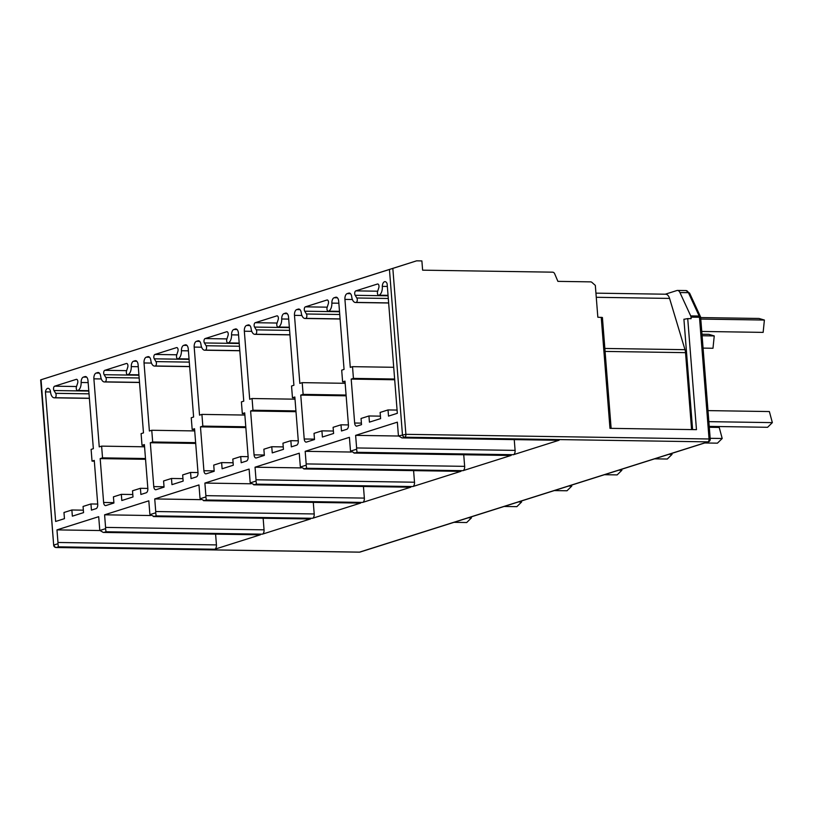 <?xml version="1.0" encoding="UTF-8"?>
<svg xmlns="http://www.w3.org/2000/svg" width="813" height="813" viewBox="0 0 813 813"><rect width="100%" height="100%" fill="white"/><g stroke="black" fill="none" stroke-linecap="round" stroke-linejoin="round"><path stroke-width="1.22" d="M708.499 441.774A2.5 2.5 0 0 0 710.237 439.193L709.058 438.979A2.5 1.331 -89.1 0 1 707.94 441.866L359.539 552.129A2.5 2.083 72.4 0 0 360.098 552.047L708.499 441.774A2.5 2.083 -107.6 0 1 707.94 441.866L404.772 437.211A2.5 2.083 -107.6 0 1 402.455 434.711L389.447 269.479L416.591 260.841L421.886 260.922L422.618 270.17L552.576 272.172A2.5 2.083 -107.6 0 1 554.659 273.737L557.901 281.369L590.614 281.867A2.5 2.083 -107.6 0 1 592.169 282.619L595.329 285.393L597.84 317.233L602.413 317.497L611.132 428.349M601.234 317.283L609.974 428.339L696.467 429.66L687.727 318.605L691.121 318.666L690.999 317.151L699.485 317.273L709.058 438.979L405.89 434.325L392.831 268.412M463.735 454.752L464.65 466.347A3.75 1.992 90.9 0 1 462.963 470.676L306.613 468.278L306.155 465.188A3.75 1.992 -89.1 0 0 306.176 463.918L305.18 451.327L349.407 437.333L350.403 449.914A3.75 1.992 -89.1 0 0 350.606 451.113L354.783 453.024L357.059 452.313L356.602 449.223A3.75 1.992 90.9 0 0 356.622 447.953L355.627 435.362L397.354 422.16L398.34 434.742A3.75 1.992 90.9 0 0 398.553 435.941L405.89 434.325A2.5 1.331 -89.1 0 1 404.772 437.211L402.73 437.851L559.08 440.25L513.41 454.711A3.75 1.992 -89.1 0 0 515.096 450.382L514.243 439.62M389.447 269.479L41.046 379.752L53.678 545.208A2.5 2.5 0 0 0 56.127 547.515L359.305 552.159A2.5 1.331 90.9 0 1 359.072 552.118M41.798 379.508L416.591 260.841M413.593 470.625L414.498 482.221A3.75 1.992 90.9 0 1 412.821 486.55L256.461 484.142L256.014 481.052A3.75 1.992 -89.1 0 0 256.024 479.782L255.038 467.201L299.255 453.207L300.251 465.788A3.75 1.992 -89.1 0 0 300.464 466.987L304.631 468.898L460.991 471.296A3.75 1.992 90.9 0 1 460.646 471.347A3.75 1.992 90.9 0 1 460.3 471.286M363.441 486.499L364.356 498.095A3.75 1.992 90.9 0 1 362.669 502.414L206.319 500.015L205.862 496.926A3.75 1.992 -89.1 0 0 205.882 495.656L204.886 483.074L249.113 469.071L250.099 481.662A3.75 1.992 -89.1 0 0 250.313 482.861L254.489 484.772L410.839 487.17A3.75 1.992 90.9 0 1 410.494 487.221A3.75 1.992 90.9 0 1 410.148 487.16M313.29 502.373L314.204 513.958A3.75 1.992 90.9 0 1 312.517 518.288L156.167 515.889L155.71 512.8A3.75 1.992 -89.1 0 0 155.73 511.529L154.734 498.938L198.961 484.944L199.957 497.536A3.75 1.992 -89.1 0 0 200.161 498.735L204.337 500.645L360.698 503.044A3.75 1.992 90.9 0 1 360.342 503.095A3.75 1.992 90.9 0 1 359.996 503.034M263.148 518.247L264.052 529.832A3.75 1.992 90.9 0 1 262.375 534.161L106.015 531.763L105.568 528.674A3.75 1.992 -89.1 0 0 105.578 527.403L104.592 514.812L148.82 500.818L149.805 513.399A3.75 1.992 -89.1 0 0 150.019 514.599L154.196 516.509L310.546 518.918A3.75 1.992 90.9 0 1 310.2 518.968A3.75 1.992 90.9 0 1 309.855 518.907M215.597 534.141L216.441 544.903A3.75 1.992 90.9 0 1 214.764 549.232L58.404 546.834L57.947 543.745A3.75 1.992 -89.1 0 0 57.967 542.474L56.971 529.883L98.698 516.682L99.694 529.263A3.75 1.992 -89.1 0 0 99.897 530.462L103.271 532.424L260.079 534.822A3.75 1.992 90.9 0 1 259.733 534.761M139.501 382.496L104.44 381.958A7.51 3.994 -89.1 0 1 100.67 376.287A5.01 2.663 -89.1 0 0 98.149 372.506A5.01 2.663 -89.1 0 0 97.692 372.578L96.137 373.065A5.01 2.663 -89.1 0 0 93.891 378.838L99.247 446.886L101.615 446.134L102.54 457.861L100.172 458.613L103.617 502.475A3.75 1.992 -89.1 0 0 105.538 505.605A3.75 1.992 -89.1 0 0 105.883 505.554L113.911 503.013L113.424 496.845L121.33 494.345L121.808 500.513L132.997 496.967L132.509 490.798L140.415 488.298L140.893 494.467L146.157 492.8A3.75 1.992 -89.1 0 0 147.844 488.481L144.389 444.609L142.021 445.361L141.096 433.644L143.474 432.892L138.119 364.834A5.01 2.663 -89.1 0 0 135.558 360.667A5.01 2.663 -89.1 0 0 135.09 360.738L133.535 361.226A5.01 2.663 -89.1 0 0 131.269 366.602L138.261 366.704M104.44 381.958A7.51 3.994 -89.1 0 0 105.141 381.846A2.5 1.331 -89.1 0 0 106.218 380.047A2.5 1.331 -89.1 0 0 105.832 377.476L104.125 374.691A2.5 1.331 -89.1 0 1 103.729 372.12A2.5 1.331 -89.1 0 1 104.816 370.322L126.411 363.482A2.5 1.331 -89.1 0 1 126.645 363.452A2.5 1.331 -89.1 0 1 127.743 367.222L126.543 370.921A2.5 1.331 -89.1 0 0 127.641 374.691A2.5 1.331 -89.1 0 0 127.875 374.661A7.51 3.994 -89.1 0 0 131.269 366.602M189.653 366.622L154.592 366.084A7.51 3.994 -89.1 0 1 150.822 360.413A5.01 2.663 -89.1 0 0 148.301 356.633A5.01 2.663 -89.1 0 0 147.834 356.704L146.279 357.192A5.01 2.663 -89.1 0 0 144.033 362.964L149.389 431.012L151.757 430.27L152.681 441.987L150.314 442.739L153.769 486.601A3.75 1.992 -89.1 0 0 155.679 489.731A3.75 1.992 -89.1 0 0 156.035 489.68L164.063 487.139L163.576 480.971L171.472 478.471L171.96 484.639L183.149 481.103L182.661 474.934L190.557 472.434L191.045 478.603L196.309 476.936A3.75 1.992 -89.1 0 0 197.996 472.607L194.541 428.736L192.173 429.488L191.248 417.77L193.616 417.018L188.26 348.97A5.01 2.663 -89.1 0 0 185.71 344.793A5.01 2.663 -89.1 0 0 185.242 344.864L183.687 345.352A5.01 2.663 -89.1 0 0 181.421 350.728L188.413 350.84M154.592 366.084A7.51 3.994 -89.1 0 0 155.293 365.982A2.5 1.331 -89.1 0 0 156.37 364.173A2.5 1.331 -89.1 0 0 155.974 361.602L154.267 358.818A2.5 1.331 -89.1 0 1 153.881 356.246A2.5 1.331 -89.1 0 1 154.958 354.448L176.563 347.608A2.5 1.331 -89.1 0 1 176.797 347.578A2.5 1.331 -89.1 0 1 177.884 351.348L176.695 355.047A2.5 1.331 -89.1 0 0 177.783 358.818A2.5 1.331 -89.1 0 0 178.017 358.787A7.51 3.994 -89.1 0 0 181.421 350.728M239.794 350.749L204.744 350.21A7.51 3.994 -89.1 0 1 200.963 344.539A5.01 2.663 -89.1 0 0 198.453 340.759A5.01 2.663 -89.1 0 0 197.986 340.83L196.431 341.328A5.01 2.663 -89.1 0 0 194.185 347.09L199.541 415.148L201.909 414.396L202.833 426.114L200.465 426.866L203.911 470.727A3.75 1.992 -89.1 0 0 205.831 473.857A3.75 1.992 -89.1 0 0 206.177 473.806L214.205 471.266L213.728 465.097L221.624 462.597L222.112 468.766L233.29 465.229L232.813 459.06L240.709 456.56L241.197 462.729L246.461 461.062A3.75 1.992 -89.1 0 0 248.138 456.733L244.693 412.872L242.315 413.614L241.4 401.896L243.768 401.144L238.412 333.096A5.01 2.663 -89.1 0 0 235.851 328.919A5.01 2.663 -89.1 0 0 235.394 328.991L233.839 329.489A5.01 2.663 -89.1 0 0 231.563 334.854L238.555 334.966M204.744 350.21A7.51 3.994 -89.1 0 0 205.435 350.108A2.5 1.331 -89.1 0 0 206.522 348.31A2.5 1.331 -89.1 0 0 206.126 345.738L204.419 342.954A2.5 1.331 -89.1 0 1 204.033 340.383A2.5 1.331 -89.1 0 1 205.11 338.574L226.705 331.745A2.5 1.331 -89.1 0 1 226.939 331.704A2.5 1.331 -89.1 0 1 228.036 335.474L226.837 339.173A2.5 1.331 -89.1 0 0 227.935 342.944A2.5 1.331 -89.1 0 0 228.168 342.913A7.51 3.994 -89.1 0 0 231.563 334.854M289.946 334.875L254.886 334.336A7.51 3.994 -89.1 0 1 251.115 328.665A5.01 2.663 -89.1 0 0 248.595 324.895A5.01 2.663 -89.1 0 0 248.128 324.956L246.573 325.454A5.01 2.663 -89.1 0 0 244.337 331.216L249.693 399.274L252.06 398.522L252.985 410.24L250.607 410.992L254.063 454.863A3.75 1.992 -89.1 0 0 255.983 457.993A3.75 1.992 -89.1 0 0 256.329 457.932L264.357 455.392L263.869 449.223L271.766 446.723L272.253 452.892L283.442 449.355L282.954 443.187L290.851 440.687L291.339 446.855L296.603 445.189A3.75 1.992 -89.1 0 0 298.29 440.859L294.834 396.998L292.467 397.75L291.542 386.023L293.91 385.271L288.554 317.222A5.01 2.663 -89.1 0 0 286.003 313.056A5.01 2.663 -89.1 0 0 285.536 313.117L283.981 313.615A5.01 2.663 -89.1 0 0 281.715 318.981L288.706 319.092M254.886 334.336A7.51 3.994 -89.1 0 0 255.587 334.234A2.5 1.331 -89.1 0 0 256.664 332.436A2.5 1.331 -89.1 0 0 256.278 329.865L254.571 327.08A2.5 1.331 -89.1 0 1 254.174 324.509A2.5 1.331 -89.1 0 1 255.262 322.7L276.857 315.871A2.5 1.331 -89.1 0 1 277.091 315.83A2.5 1.331 -89.1 0 1 278.188 319.6L276.989 323.31A2.5 1.331 -89.1 0 0 278.087 327.08A2.5 1.331 -89.1 0 0 278.32 327.039A7.51 3.994 -89.1 0 0 281.715 318.981M340.098 319.011L305.038 318.472A7.51 3.994 -89.1 0 1 301.257 312.802A5.01 2.663 -89.1 0 0 298.747 309.021A5.01 2.663 -89.1 0 0 298.28 309.092L296.725 309.58A5.01 2.663 -89.1 0 0 294.479 315.353L299.834 383.401L302.202 382.649L303.127 394.376L300.759 395.118L304.214 438.99A3.75 1.992 -89.1 0 0 306.125 442.12A3.75 1.992 -89.1 0 0 306.481 442.069L314.509 439.528L314.021 433.359L321.918 430.86L322.405 437.028L333.594 433.481L333.106 427.313L341.003 424.813L341.49 430.981L346.755 429.315A3.75 1.992 -89.1 0 0 348.442 424.996L344.986 381.124L342.619 381.876L341.694 370.149L344.062 369.407L338.706 301.349A5.01 2.663 -89.1 0 0 336.155 297.182A5.01 2.663 -89.1 0 0 335.688 297.253L334.133 297.741A5.01 2.663 -89.1 0 0 331.867 303.117L338.848 303.219M305.038 318.472A7.51 3.994 -89.1 0 0 305.729 318.361A2.5 1.331 -89.1 0 0 306.816 316.562A2.5 1.331 -89.1 0 0 306.42 313.991L304.712 311.206A2.5 1.331 -89.1 0 1 304.326 308.635A2.5 1.331 -89.1 0 1 305.403 306.836L327.009 299.997A2.5 1.331 -89.1 0 1 327.243 299.967A2.5 1.331 -89.1 0 1 328.33 303.737L327.141 307.436A2.5 1.331 -89.1 0 0 328.228 311.206A2.5 1.331 -89.1 0 0 328.462 311.166A7.51 3.994 -89.1 0 0 331.867 303.117M355.505 302.497A7.51 3.994 90.9 0 0 356.155 302.406A2.5 1.331 90.9 0 0 357.242 300.576A2.5 1.331 90.9 0 0 356.826 297.995L355.169 295.302A2.5 1.331 90.9 0 1 354.742 292.721A2.5 1.331 90.9 0 1 355.83 290.871L377.466 284.022A2.5 1.331 90.9 0 1 377.699 283.991A2.5 1.331 90.9 0 1 378.817 287.711L377.608 291.44A2.5 1.331 90.9 0 0 377.557 293.95A2.5 1.331 90.9 0 0 378.695 295.231A2.5 1.331 90.9 0 0 378.929 295.2A7.51 3.994 90.9 0 0 382.283 286.369A5.01 2.663 90.9 0 1 385.006 281.644A5.01 2.663 90.9 0 1 387.13 283.747L397.333 413.309L388.512 416.104L388.025 409.935L380.128 412.435L380.616 418.604L369.427 422.14L368.939 415.971L361.043 418.471L361.531 424.64L356.917 426.103A3.75 1.992 90.9 0 1 356.572 426.154A3.75 1.992 90.9 0 1 354.651 423.024L351.196 379.092L353.431 378.391L352.517 366.663L350.281 367.374L344.925 299.387A5.01 2.663 90.9 0 1 347.171 293.615L348.747 293.117A5.01 2.663 90.9 0 1 349.214 293.046A5.01 2.663 90.9 0 1 351.734 296.847A7.51 3.994 90.9 0 0 355.505 302.497L388.644 303.005M89.389 398.36L54.308 397.821A7.51 3.994 -89.1 0 1 50.457 391.388A5.01 2.663 -89.1 0 0 48.058 388.289A5.01 2.663 -89.1 0 0 45.437 391.896L55.64 521.458L64.461 518.664L63.973 512.495L71.869 509.995L72.357 516.164L83.546 512.627L83.058 506.458L90.954 503.958L91.442 510.127L96.046 508.664A3.75 1.992 -89.1 0 0 97.733 504.345L94.267 460.412L92.032 461.123L91.107 449.396L93.353 448.685L87.997 380.697A5.01 2.663 -89.1 0 0 85.446 376.531A5.01 2.663 -89.1 0 0 84.979 376.602L83.393 377.1A5.01 2.663 -89.1 0 0 81.137 382.496L88.15 382.598M54.308 397.821A7.51 3.994 -89.1 0 0 55.01 397.72A2.5 1.331 -89.1 0 0 56.087 395.901A2.5 1.331 -89.1 0 0 55.68 393.329L53.963 390.525A2.5 1.331 -89.1 0 1 53.597 387.964A2.5 1.331 -89.1 0 1 54.674 386.185L76.32 379.336A2.5 1.331 -89.1 0 1 76.554 379.305A2.5 1.331 -89.1 0 1 77.692 380.606A2.5 1.331 -89.1 0 1 77.621 383.147L76.463 386.724A2.5 1.331 -89.1 0 0 76.402 389.254A2.5 1.331 -89.1 0 0 77.54 390.545A2.5 1.331 -89.1 0 0 77.774 390.514A7.51 3.994 -89.1 0 0 81.137 382.496M45.437 391.896L50.508 391.968M53.963 390.525L88.81 391.063M77.774 390.514L88.78 390.677L77.54 390.545M92.032 461.123L94.328 461.154M90.954 503.958L97.702 504.06M71.869 509.995L83.353 510.168M214.764 549.232L260.434 534.771A3.75 1.992 90.9 0 1 260.079 534.822M262.375 534.161L310.546 518.918M312.517 518.288L360.698 503.044M362.669 502.414L410.839 487.17M412.821 486.55L460.991 471.296M462.963 470.676L511.143 455.422A3.75 1.992 90.9 0 1 510.788 455.483A3.75 1.992 90.9 0 1 510.442 455.412M310.2 518.968L153.393 516.56L156.167 515.889M360.342 503.095L203.535 500.686L206.319 500.015M410.494 487.221L253.686 484.812L256.461 484.142M460.646 471.347L303.838 468.949L306.613 468.278M510.788 455.483L353.98 453.075L511.143 455.422M398.553 435.941L401.927 437.902L558.734 440.3A3.75 1.992 -89.1 0 0 559.08 440.25M104.592 514.812L150.568 515.523M142.021 445.361L144.45 445.402M140.415 488.298L147.844 488.42M121.33 494.345L132.804 494.517M100.172 458.613L145.547 459.304M102.54 457.861L145.486 458.522M101.615 446.134L144.562 446.794M56.971 529.883L99.928 530.543M154.734 498.938L200.72 499.649M192.173 429.488L194.602 429.528M190.557 472.434L197.986 472.546M171.472 478.471L182.955 478.644M150.314 442.739L195.699 443.431M152.681 441.987L195.638 442.648M151.757 430.27L194.714 430.92M204.886 483.074L250.871 483.776M242.315 413.614L244.754 413.654M240.709 456.56L248.138 456.672M221.624 462.597L233.097 462.78M200.465 426.866L245.841 427.567M202.833 426.114L245.78 426.774M201.909 414.396L244.855 415.057M255.038 467.201L301.013 467.902M292.467 397.75L294.895 397.781M290.851 440.687L298.28 440.798M271.766 446.723L283.249 446.906M250.607 410.992L295.993 411.693M252.985 410.24L295.932 410.9M252.06 398.522L295.007 399.183M305.18 451.327L351.165 452.038M342.619 381.876L345.047 381.917M341.003 424.813L348.431 424.925M321.918 430.86L333.401 431.032M300.759 395.118L346.145 395.819M303.127 394.376L346.084 395.037M302.202 382.649L345.159 383.309M382.283 286.369L387.344 286.44M355.169 295.302L388.086 295.81M356.826 297.995L388.289 298.473M356.155 302.406L388.644 302.903M352.517 366.663L393.705 367.293M353.431 378.391L394.63 379.021M351.196 379.092L394.691 379.762M368.939 415.971L380.423 416.154M388.025 409.935L397.079 410.067M355.627 435.362L398.573 436.022M58.404 546.834L56.361 547.474A2.5 1.331 90.9 0 1 56.127 547.515M57.947 543.745L54.044 544.974A2.5 2.083 72.4 0 0 56.361 547.474L359.539 552.129A2.5 1.331 90.9 0 1 359.305 552.159A2.5 2.5 0 0 0 360.098 552.047M471.205 516.885L471.459 517.851L466.703 522.525L454 522.322M468.288 517.81L471.459 517.851M521.346 501.011L521.611 501.987L516.855 506.651L504.151 506.458M518.44 501.936L521.611 501.987M571.498 485.137L571.763 486.113L566.996 490.778L554.303 490.585M568.582 486.062L571.763 486.113M621.64 469.264L621.904 470.239L617.148 474.904L604.445 474.711M618.734 470.188L621.904 470.239M671.792 453.4L672.056 454.365L667.3 459.03L654.597 458.837M668.886 454.315L672.056 454.365M702.097 335.739L714.241 335.921L712.991 348.259L703.072 348.106M701.975 334.234L708.865 334.336L714.241 335.921M709.302 427.272L719.22 427.425L722.198 438.492L717.442 443.166L704.739 442.963M710.166 438.309L722.198 438.492M700.786 319.072L764.393 320.048L763.143 332.385L701.761 331.44M700.664 317.568L759.007 318.462L764.393 320.048M707.991 410.606L769.372 411.551L772.35 422.628L767.594 427.292L709.231 426.398M708.855 421.652L772.35 422.628M665.278 294.215L676.924 290.526A6.26 3.323 90.9 0 1 677.503 290.444L685.979 290.566L689.678 293.29A2.5 1.423 155.3 0 0 688.418 292.67L699.18 316.033L690.704 315.901A2.5 1.331 90.9 0 1 690.999 317.151M690.704 315.901L679.942 292.548A6.26 3.323 90.9 0 0 677.503 290.444M691.589 429.589L685.532 352.659A8.76 4.654 -89.1 0 0 684.993 349.681L669.577 298.422A8.76 4.654 -89.1 0 0 665.684 294.215L595.939 293.147M596.275 297.294L669.577 298.422M683.987 319.296L687.727 318.605M356.602 449.223L350.606 451.113M306.155 465.188L300.464 466.987M256.014 481.052L250.313 482.861M205.862 496.926L200.161 498.735M155.71 512.8L150.019 514.599M105.568 528.674L99.897 530.462M55.01 397.72L89.379 398.248M55.68 393.329L89.034 393.838M54.674 386.185L76.534 386.521M83.393 377.1L86.696 377.151M84.979 376.602L85.904 376.612M57.967 542.474L216.441 544.903M260.434 534.771L104.074 532.373L106.015 531.763M357.059 452.313L513.41 454.711M105.578 527.403L264.052 529.832M103.617 502.475L113.881 502.637M93.891 378.838L101.32 378.949M96.137 373.065L99.399 373.116M97.692 372.578L98.617 372.588M105.141 381.846L139.49 382.374M105.832 377.476L139.145 377.984M104.125 374.691L138.932 375.23M104.816 370.322L126.635 370.657M127.875 374.661L138.901 374.823L127.641 374.691M133.535 361.226L136.808 361.277M135.09 360.738L136.025 360.748M155.73 511.529L314.204 513.958M153.769 486.601L164.033 486.763M144.033 362.964L151.462 363.076M146.279 357.192L149.551 357.242M147.834 356.704L148.769 356.714M155.293 365.982L189.642 366.511M155.974 361.602L189.297 362.12M154.267 358.818L189.083 359.356M154.958 354.448L176.777 354.783M178.017 358.787L189.043 358.95M183.687 345.352L186.949 345.403M185.242 344.864L186.167 344.875M205.882 495.656L364.356 498.095M203.911 470.727L214.185 470.89M194.185 347.09L201.614 347.202M196.431 341.328L199.693 341.379M197.986 340.83L198.911 340.85M205.435 350.108L239.794 350.637M206.126 345.738L239.449 346.247M204.419 342.954L239.225 343.482M205.11 338.574L226.929 338.909M228.168 342.913L239.195 343.086M233.839 329.489L237.101 329.539M235.394 328.991L236.319 329.011M256.024 479.782L414.498 482.221M254.063 454.863L264.327 455.016M244.337 331.216L251.756 331.338M246.573 325.454L249.845 325.505M248.128 324.956L249.063 324.976M255.587 334.234L289.936 334.763M256.278 329.865L289.591 330.373M254.571 327.08L289.377 327.609M255.262 322.7L277.07 323.035M278.32 327.039L289.347 327.212L278.087 327.08M283.981 313.615L287.253 313.666M285.536 313.117L286.461 313.137M306.176 463.918L464.65 466.347M304.214 438.99L314.479 439.142M294.479 315.353L301.908 315.464M296.725 309.58L299.987 309.631M298.28 309.092L299.204 309.103M305.729 318.361L340.088 318.889M306.42 313.991L339.743 314.499M304.712 311.206L339.519 311.745M305.403 306.836L327.222 307.172M328.462 311.166L339.488 311.338M334.133 297.741L337.395 297.792M335.688 297.253L336.612 297.263M356.622 447.953L515.096 450.382M378.929 295.2L388.045 295.343M355.83 290.871L377.679 291.206M348.747 293.117L349.681 293.127M347.171 293.615L350.464 293.666M344.925 299.387L352.385 299.499M354.651 423.024L361.409 423.126M710.237 439.193L700.664 317.497L699.485 317.273A2.5 1.331 90.9 0 0 699.18 316.033A2.5 1.423 155.3 0 1 700.44 316.643L689.678 293.29M685.979 290.566A6.26 3.323 90.9 0 1 688.418 292.67L679.942 292.548M604.842 348.452L684.993 349.681M605.075 351.419L685.532 352.659M189.053 358.99L177.783 358.818M239.195 343.116L227.935 342.944M339.499 311.379L328.228 311.206M378.695 295.231L388.045 295.373M700.664 317.497A2.5 2.5 0 0 0 700.44 316.643M692.605 429.599L683.916 319.224M40.66 379.874L53.678 545.208"/></g></svg>
